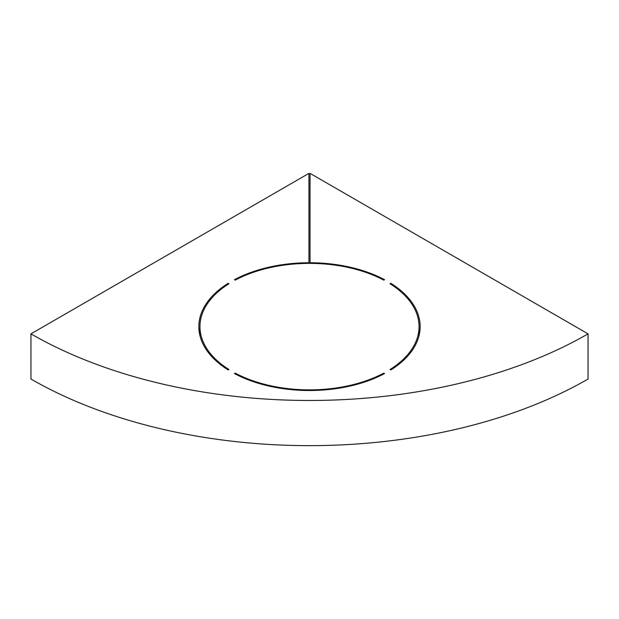 <?xml version="1.0" encoding="UTF-8"?>
<svg xmlns="http://www.w3.org/2000/svg" width="619" height="619" viewBox="0 0 619 619"><rect width="100%" height="100%" fill="white"/><g stroke="black" fill="none" stroke-linecap="round" stroke-linejoin="round"><path stroke-width="0.93" d="M383.772 373.984L383.772 373.118L384.554 373.574A110.654 63.889 180 0 1 234.446 373.574L235.228 373.118L235.228 373.984M588.05 333.858A393.932 227.436 180 0 1 30.95 333.858L30.95 379.029A393.932 227.436 0 0 0 588.05 379.029L588.05 333.858L310.057 173.359L310.057 262.742A110.654 63.889 180 0 1 384.554 279.68L383.772 280.136A109.548 63.246 0 0 0 235.228 280.136L234.446 279.68A110.654 63.889 180 0 1 308.943 262.742L308.943 263.385M390.813 283.301A110.654 63.889 180 0 1 420.154 326.631A110.654 63.889 180 0 1 390.813 369.961L390.032 369.504A109.548 63.246 0 0 0 419.048 326.631A109.548 63.246 0 0 0 390.032 283.75L390.813 283.301L390.813 284.245M228.968 369.504L228.187 369.961A110.654 63.889 180 0 1 198.846 326.631A110.654 63.889 180 0 1 228.187 283.301L228.968 283.75A109.548 63.246 0 0 0 199.952 326.631A109.548 63.246 0 0 0 228.968 369.504M228.187 284.245L228.187 283.301M310.057 262.742L310.057 263.385M30.95 333.858L308.943 173.359L308.943 262.742M235.228 373.118A109.548 63.246 0 0 0 383.772 373.118M199.952 326.631L199.952 335.637M419.048 326.631L419.048 335.637"/></g></svg>
